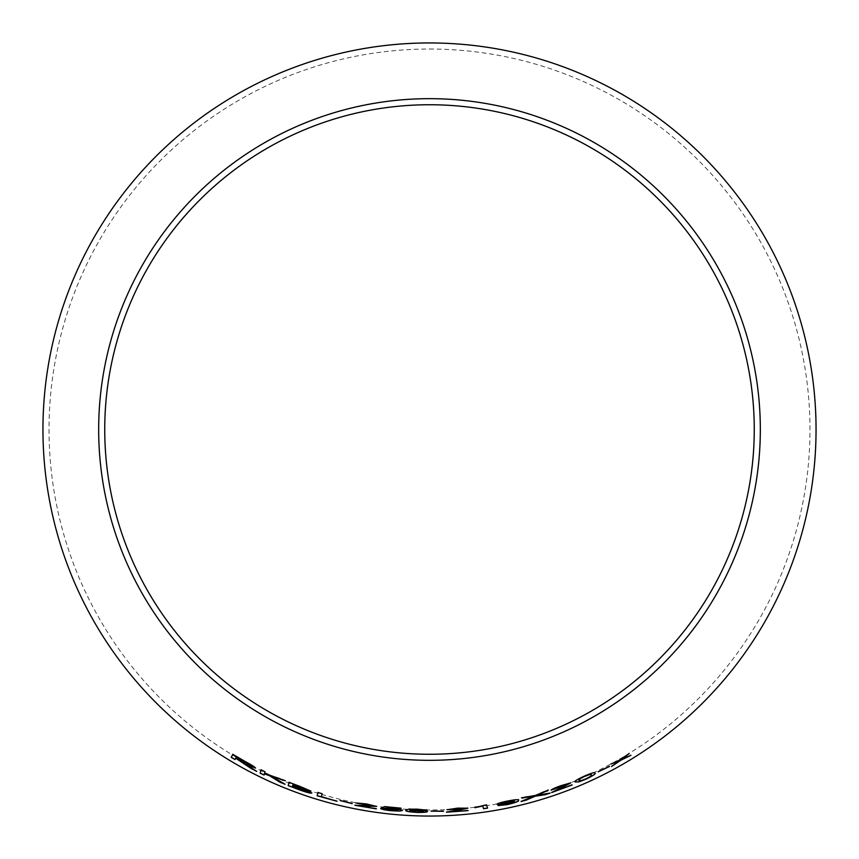 <?xml version="1.0" encoding="UTF-8"?>
<svg xmlns="http://www.w3.org/2000/svg" width="859" height="859" viewBox="0 0 859 859"><rect width="100%" height="100%" fill="white"/><g stroke="black" fill="none" stroke-linecap="round" stroke-linejoin="round"><path stroke-width="0.64" stroke-dasharray="4.29 3.22" d="M429.5 49.027A380.473 380.473 0 0 1 759.002 619.736A380.473 380.473 0 0 1 99.998 619.736A380.473 380.473 0 0 1 429.5 49.027M256.1 771.028L256.658 771.425M256.701 771.328L251.977 767.978M252.031 767.882L248.992 765.874M249.046 765.777L246.801 764.381M255.445 767.914C254.93 766.926 251.623 764.811 245.513 761.557L245.459 761.654M245.513 761.557L232.864 754.234M235.022 759.474L235.72 758.143M251.451 765.831L235.903 757.799L236.429 756.8M284.329 783.88L285.016 784.278M285.059 784.181L272.292 776.525M284.308 780.316L285.295 780.724M285.338 780.627L279.841 778.447M279.884 778.351L264.508 773.368M264.561 773.272L264.926 771.704M264.969 771.607L261.007 769.793M264.132 774.958L264.432 773.798M310.668 790.989L300.596 786.651M300.629 786.554L289.021 782.281M311.892 792.943L306.212 790.194M306.663 789.636L292.779 785.158L293.037 784.16M307.608 791.536L292.393 786.694L292.683 785.556M336.975 801.264L321.438 796.518L322.168 793.619L317.959 792.47M352.233 803.133L340.067 800.545M376.435 806.333L366.439 803.799L355.819 802.972M372.398 805.688L355.368 805.066M376.392 808.373L360.447 805.806M402.409 810.424L402.452 810.381C402.109 809.715 398.726 809.06 392.316 808.416L386.12 807.975M401.067 808.072L384.746 806.601M384.768 806.494L381.45 807.954M398.179 810.08L391.167 810.381M391.178 810.273L384.907 809.06M384.918 808.953L380.677 808.577M427.524 811.347C427.191 810.724 423.916 810.295 417.699 810.08L417.699 810.187M417.699 810.08L409.754 810.22M426.805 809.887L417.388 808.974M417.388 808.867L409.131 809.017M409.142 808.91L405.749 810.262M423.38 811.336L417.216 811.98L410.441 810.896M443.469 810.778L431.035 811.143M467.833 808.126L457.568 808.029L446.981 809.758M463.742 808.459L446.895 811.905M468.101 810.123L452.017 811.411M486.548 804.829L487.558 808.126M486.527 804.722L483.971 805.216M483.95 805.108L474.769 807.31M518.385 800.169L518.385 800.169C518.868 799.149 515.035 799.45 506.885 801.071C500.4 802.446 497.114 803.476 497.06 804.164L497.093 804.196M514.541 801.34C515.164 801.898 512.78 802.832 507.411 804.164L507.433 804.26M507.411 804.164L501.914 804.829M501.903 804.722L498.113 805.581M513.865 800.706L507.809 802.811L501.141 803.412M549.352 793.222L550.093 793.093M550.061 792.986L537.637 795.005M547.494 790.377L548.246 790.13M548.203 790.022L543.726 791.579M543.693 791.483L535.264 795.488M535.232 795.38L526.567 796.561M526.535 796.454L521.531 797.85M521.51 797.753L522.272 797.667M532.848 796.411L521.059 801.468M521.037 801.372L521.789 801.179M570.73 782.828L560.691 785.631L551.134 790.183M566.886 784.278L551.961 792.159M571.869 784.535L556.729 790.269M594.825 773.121L594.815 773.057C595.212 771.854 591.658 772.864 584.174 776.085C576.829 779.5 573.833 781.422 575.197 781.851L575.229 781.948M591.056 774.839C592.377 775.011 590.616 776.332 585.784 778.791C580.673 780.788 578.429 781.271 579.03 780.23M609.246 766.013L598.229 771.801M630.281 755.609L630.957 755.308M630.903 755.222L622.625 758.68M628.509 753.923L629.175 753.526M629.11 753.429L625.03 756.027M624.976 755.941L620.423 759.732M620.37 759.635L615.355 761.643M615.302 761.546L610.921 764.081M610.867 763.984L611.576 763.726M618.523 761.074L611.597 766.518M611.544 766.421L612.188 766.078"/><path stroke-width="1.29" d="M429.5 42.95A386.55 386.55 0 0 1 764.263 622.775A386.55 386.55 0 0 1 94.737 622.775A386.55 386.55 0 0 1 429.5 42.95M429.5 98.667A330.833 330.833 0 0 1 716.009 594.911A330.833 330.833 0 0 1 142.991 594.911A330.833 330.833 0 0 1 429.5 98.667M630.957 755.308L622.678 758.776L629.175 753.526L620.423 759.732L610.921 764.081L618.577 761.171L611.597 766.518L620.864 760.215L630.957 755.308M609.514 766.475L598.229 771.801L609.514 766.475M575.229 781.948L578.955 781.883L585.999 779.188C593.268 775.613 596.221 773.605 594.857 773.154C595.255 771.951 591.711 772.96 584.217 776.182C576.872 779.607 573.876 781.529 575.229 781.948M551.134 790.183L566.929 784.374L551.671 792.567L572.115 784.986L556.772 790.377L570.806 782.85L560.734 785.727C554.796 787.886 551.607 789.378 551.134 790.183M544.96 794.758L550.093 793.093L537.67 795.112L548.246 790.13L535.264 795.488L521.531 797.85L532.881 796.518L521.059 801.468L526.148 800.18L535.221 796.196L544.96 794.758L550.061 792.986M506.971 803.476L514.562 801.436C515.185 802.005 512.802 802.94 507.433 804.26L498.113 805.581L507.444 804.615C515.98 802.531 519.631 801.082 518.407 800.277C518.9 799.257 515.067 799.557 506.907 801.179C500.421 802.553 497.136 803.584 497.071 804.271C497.49 804.904 500.786 804.636 506.971 803.476L514.562 801.436M482.769 806.15L483.553 808.727L487.558 808.126L486.548 804.829L474.887 807.707L482.758 806.043L483.553 808.727M446.981 809.758L463.753 808.566L446.444 812.206L468.155 810.628L452.027 811.519L467.887 808.179L457.579 808.136L446.981 809.758M443.512 811.304L431.035 811.143L443.512 811.304M427.524 811.454C427.191 810.832 423.906 810.402 417.699 810.187L409.743 810.327C409.313 809.822 410.666 809.489 413.791 809.296L426.805 809.994L409.131 809.017L405.749 810.262C405.115 811.218 408.97 811.938 417.313 812.442C423.895 812.507 427.299 812.184 427.524 811.454M386.11 808.083L387.935 807.363L401.056 808.179L384.746 806.601L381.45 807.954L398.168 810.187L391.167 810.381L380.677 808.577C381.621 809.339 385.1 810.058 391.135 810.724L399.789 811.089L402.452 810.488C402.098 809.822 398.716 809.167 392.316 808.523L386.11 808.083L387.935 807.363M355.819 802.972L372.377 805.796L354.874 805.27L376.349 808.877L360.426 805.914L376.489 806.408L366.417 803.906L355.819 802.972M352.179 803.659L340.067 800.545L352.179 803.659M317.959 792.47L317.132 795.767L336.975 801.264L321.406 796.626L322.146 793.716L317.959 792.47M300.596 786.651L289.021 782.281L288.194 785.598L299.963 790.033C306.77 792.46 310.733 793.458 311.849 793.04L306.169 790.291L310.711 791.053L300.596 786.651M285.016 784.278L272.249 776.622L285.295 780.724L264.508 773.368L264.926 771.704L261.007 769.793L260.159 773.164L264.078 775.054L264.379 773.895L269.393 775.645L279.701 782.077L285.016 784.278M248.24 766.239L256.658 771.425L246.748 764.467L255.391 768.01C254.887 767.023 251.58 764.907 245.459 761.654L232.8 754.32L231.211 757.337L234.958 759.571L235.667 758.229L251.762 768.912M429.5 104.744A324.756 324.756 0 0 1 710.747 591.883A324.756 324.756 0 0 1 148.253 591.883A324.756 324.756 0 0 1 429.5 104.744M235.667 758.229L248.294 766.142M251.816 768.816L256.701 771.328M255.445 767.914L246.748 764.467M232.864 754.234L231.211 757.337M231.275 757.241L235.022 759.474M236.375 756.897L251.451 765.831L235.849 757.885L236.375 756.897L251.397 765.927M264.379 773.895L269.436 775.548L279.744 781.98L285.059 784.181M284.308 780.316L272.249 776.622M261.05 769.696L260.159 773.164M260.202 773.068L264.132 774.958M289.064 782.184L288.194 785.598M288.227 785.502L299.963 790.033M299.995 789.936C306.803 792.352 310.765 793.362 311.892 792.943M310.743 790.946L306.169 790.291M292.994 784.256L306.663 789.636L292.747 785.266L292.994 784.256L306.631 789.743M292.651 785.652L307.608 791.536L302.862 790.624L292.361 786.79L292.651 785.652L307.565 791.633M317.991 792.363L317.132 795.767M317.164 795.659L337.007 801.157M340.089 800.438L352.201 803.552M355.841 802.875L359.889 803.799M359.91 803.691L366.299 804.239M366.321 804.131L372.377 805.796M354.896 805.162L376.36 808.77M366.761 806.343L360.426 805.914M366.772 806.247L376.5 806.3M387.946 807.256L401.035 808.469M381.46 807.847L385.219 808.469M385.229 808.362L391.21 808.781M391.221 808.673L398.168 810.187M380.698 808.469C381.632 809.232 385.111 809.951 391.146 810.617L391.135 810.724M391.146 810.617L399.789 811.089M399.789 810.971L402.452 810.381M405.749 810.155C405.115 811.111 408.97 811.83 417.324 812.335C423.895 812.399 427.299 812.077 427.524 811.347M413.791 809.296L413.791 809.189C410.666 809.382 409.324 809.715 409.754 810.22L409.743 810.327M413.791 809.189L417.163 809.307M417.173 809.199L421.221 809.597M421.232 809.479L422.789 809.973M422.789 809.865L426.805 809.887M410.43 811.003L416.916 810.424L423.38 811.336L417.216 812.088L410.43 811.003L416.916 810.531L423.38 811.444M431.035 811.036L443.512 811.197M446.981 809.65L451.136 809.586M451.136 809.479L457.514 808.491M457.503 808.373L463.753 808.566M446.444 812.099L468.155 810.628M458.33 810.445L452.027 811.519M458.319 810.327L467.876 808.072M474.759 807.202L482.758 806.043M483.531 808.62L487.536 808.018M497.06 804.164C497.468 804.797 500.776 804.529 506.95 803.369M498.091 805.474L507.444 804.615M507.422 804.507C515.958 802.424 519.609 800.985 518.385 800.169M501.162 803.519L507.476 801.307L513.886 800.803L507.83 802.918L501.162 803.519L507.497 801.415L513.886 800.803M521.037 801.372L526.116 800.073L535.2 796.089L544.928 794.65M548.203 790.022L537.67 795.112M521.51 797.753L532.881 796.518M551.102 790.076L555.097 788.863M555.054 788.755L560.82 786.071M560.777 785.964L566.929 784.374M551.628 792.46L572.073 784.89M562.441 787.606L556.772 790.377M562.398 787.51L570.763 782.753M575.197 781.851L578.955 781.883M578.912 781.787L585.999 779.188M585.956 779.092C593.225 775.516 596.178 773.508 594.815 773.057M579.073 780.337L580.362 778.404L584.303 776.407C589.424 774.324 591.668 773.809 591.056 774.839L591.099 774.936C592.42 775.108 590.659 776.429 585.827 778.888C580.716 780.885 578.472 781.368 579.073 780.337L580.405 778.512L584.356 776.504C589.467 774.421 591.722 773.905 591.099 774.936M598.175 771.704L609.461 766.378M611.544 766.421L620.81 760.118L630.903 755.222M629.11 753.429L622.678 758.776M610.867 763.984L618.577 761.171"/></g></svg>
